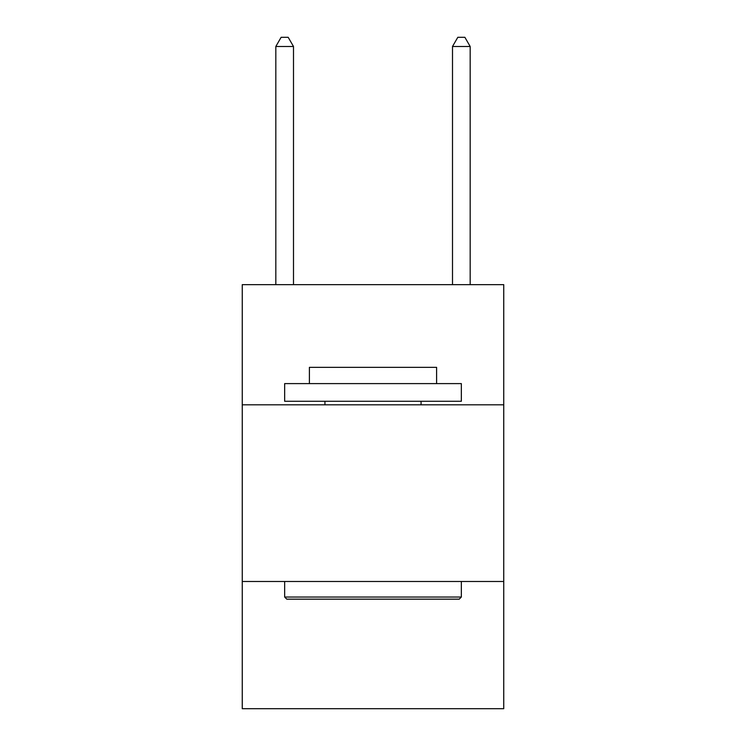 <?xml version="1.0" encoding="UTF-8"?>
<svg xmlns="http://www.w3.org/2000/svg" width="746" height="746" viewBox="0 0 746 746"><rect width="100%" height="100%" fill="white"/><g stroke="black" fill="none" stroke-linecap="round" stroke-linejoin="round"><path stroke-width="1.12" d="M503.746 404.808L503.746 284.655L242.254 284.655L242.254 404.808L503.746 404.808L503.746 708.7L242.254 708.7L242.254 404.808M503.746 581.488L242.254 581.488M286.781 599.159L284.655 597.033L461.345 597.033L459.219 599.159L286.781 599.159M461.345 383.603L461.345 401.273L284.655 401.273L284.655 383.603L461.345 383.603M309.394 383.603L309.394 367.349L436.606 367.349L436.606 383.603M461.345 581.488L461.345 597.033M284.655 581.488L284.655 597.033M421.061 401.273L421.061 404.808M324.939 401.273L324.939 404.808M293.495 284.655L293.495 46.485L275.824 46.485L275.824 284.655M275.824 46.485L281.121 37.3L288.189 37.3L293.495 46.485M470.176 284.655L470.176 46.485L452.505 46.485L452.505 284.655M452.505 46.485L457.811 37.3L464.879 37.3L470.176 46.485"/></g></svg>

